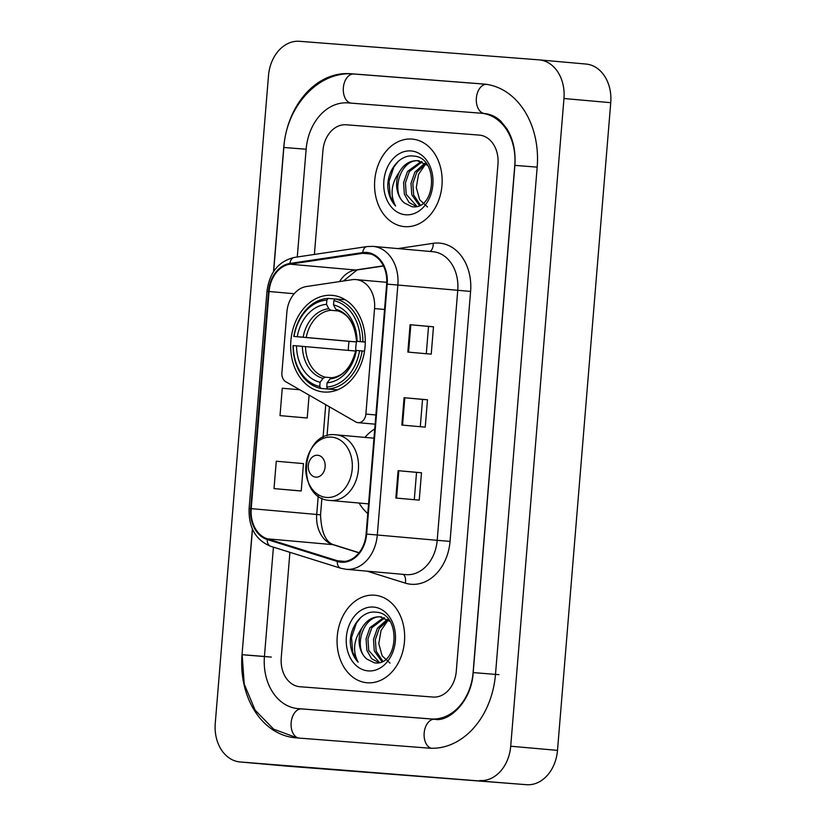 <?xml version="1.0" encoding="UTF-8"?>
<svg xmlns="http://www.w3.org/2000/svg" width="826" height="826" viewBox="0 0 826 826"><rect width="100%" height="100%" fill="white"/><g stroke="black" fill="none" stroke-linecap="round" stroke-linejoin="round"><path stroke-width="1.24" d="M355.789 279.57A27.465 21.063 -84.9 0 0 352.113 279.704L306.456 286.529A27.465 21.063 -84.9 0 0 286.88 312.135L281.893 372.825A9.158 7.021 -84.9 0 0 285.796 381.757L355.769 421.931A9.158 7.021 -84.9 0 0 358.061 422.664A9.158 7.021 -84.9 0 0 365.877 414.084L374.55 308.573A27.465 21.063 -84.9 0 0 355.975 279.591A27.465 21.063 -84.9 0 0 355.789 279.57M374.736 428.952A48.517 37.222 -84.9 0 0 364.958 437.398M359.114 503.044A48.517 37.222 -84.9 0 0 367.776 513.535M331.949 295.336A48.517 37.222 -84.9 0 0 290.886 340.601A48.517 37.222 -84.9 0 0 323.678 392.009A48.517 37.222 -84.9 0 0 323.998 392.03A48.517 37.222 -84.9 0 0 365.061 346.775A48.517 37.222 -84.9 0 0 332.269 295.357A48.517 37.222 -84.9 0 0 331.949 295.336M411.957 139.067A43.933 33.711 -84.9 0 0 374.767 180.058A43.933 33.711 -84.9 0 0 404.461 226.623A43.933 33.711 -84.9 0 0 404.761 226.644A43.933 33.711 -84.9 0 0 441.951 185.654A43.933 33.711 -84.9 0 0 412.246 139.088A43.933 33.711 -84.9 0 0 411.957 139.067A43.933 33.711 -84.9 0 0 374.767 180.058A43.933 33.711 -84.9 0 0 404.461 226.623A43.933 33.711 -84.9 0 0 404.761 226.644A43.933 33.711 -84.9 0 0 441.951 185.654A43.933 33.711 -84.9 0 0 412.246 139.088A43.933 33.711 -84.9 0 0 411.957 139.067M374.457 595.195A43.933 33.711 -84.9 0 0 337.266 636.185A43.933 33.711 -84.9 0 0 366.961 682.751A43.933 33.711 -84.9 0 0 367.26 682.772A43.933 33.711 -84.9 0 0 404.451 641.781A43.933 33.711 -84.9 0 0 374.746 595.216A43.933 33.711 -84.9 0 0 374.457 595.195A43.933 33.711 -84.9 0 0 337.266 636.185A43.933 33.711 -84.9 0 0 366.961 682.751A43.933 33.711 -84.9 0 0 367.26 682.772A43.933 33.711 -84.9 0 0 404.451 641.781A43.933 33.711 -84.9 0 0 374.746 595.216A43.933 33.711 -84.9 0 0 374.457 595.195M366.641 253.169A29.292 22.467 95.1 0 1 366.837 253.19A29.292 22.467 95.1 0 1 386.64 284.092L366.094 534.05A29.292 22.467 95.1 0 1 341.097 561.494A29.292 22.467 95.1 0 1 337.431 560.761L267.366 538.82A29.292 22.467 95.1 0 1 251.218 508.64L269.07 291.495A29.292 22.467 95.1 0 1 289.947 264.186L362.707 253.314A29.292 22.467 95.1 0 1 366.641 253.169M366.703 252.436A30.025 23.035 -84.9 0 0 362.676 252.58L289.905 263.453A30.025 23.035 -84.9 0 0 268.512 291.454L250.66 508.599A30.025 23.035 -84.9 0 0 267.211 539.533L337.276 561.473A30.025 23.035 -84.9 0 0 366.651 534.102L387.208 284.144A30.025 23.035 -84.9 0 0 366.703 252.436M395.84 498.037L419.236 500.122L421.487 472.751L398.091 470.675L395.84 498.037M414.291 499.678L416.541 472.369L398.091 470.675M416.541 472.369L421.487 472.751M407.837 352.082L431.234 354.158L433.485 326.797L410.088 324.711L407.837 352.082M426.288 353.724L428.539 326.415L410.088 324.711M428.539 326.415L433.485 326.797M401.839 425.06L425.235 427.145L427.486 399.774L404.09 397.698L401.839 425.06M420.289 426.701L422.54 399.392L404.09 397.698M422.54 399.392L427.486 399.774M433.02 697.051A27.465 21.063 -84.9 0 0 456.272 671.311L497.975 164.095A27.465 21.063 -84.9 0 0 479.4 135.113A27.465 21.063 -84.9 0 0 479.225 135.103L346.197 124.788A27.465 21.063 -84.9 0 0 322.935 150.528L314.396 254.439L322.935 150.528A27.465 21.063 -84.9 0 1 346.197 124.788L479.225 135.103A27.465 21.063 -84.9 0 1 479.4 135.113A27.465 21.063 -84.9 0 1 497.975 164.095L456.272 671.311A27.465 21.063 -84.9 0 1 433.02 697.051L299.993 686.736L433.02 697.051M289.905 552.315L281.243 657.744A27.465 21.063 -84.9 0 0 299.807 686.726A27.465 21.063 -84.9 0 0 299.993 686.736A27.465 21.063 -84.9 0 1 299.807 686.726A27.465 21.063 -84.9 0 1 281.243 657.744L289.905 552.315M297.412 490.685L274.015 488.6L301.222 490.964L303.472 463.603L276.266 461.228L274.015 488.6M299.766 389.769L282.265 388.251L280.014 415.623L303.41 417.698M280.014 415.623L307.22 417.987L309.1 395.138M307.22 417.987L303.173 417.677M301.222 490.964L297.174 490.665M273.416 547.153L264.434 656.443A49.426 37.924 -84.9 0 0 297.866 708.605A49.426 37.924 -84.9 0 0 298.196 708.636L431.224 718.94A49.426 37.924 -84.9 0 0 473.081 672.612L514.774 165.396A49.426 37.924 -84.9 0 0 481.351 113.234A49.426 37.924 -84.9 0 0 481.021 113.203L347.994 102.899A49.426 37.924 -84.9 0 0 306.136 149.227L297.277 257M479.71 780.539A36.612 28.084 -84.9 0 0 510.716 746.219L563.962 98.521A36.612 28.084 -84.9 0 0 539.202 59.875A36.612 28.084 -84.9 0 0 538.955 59.854L299.508 41.3A36.612 28.084 -84.9 0 0 268.502 75.62L215.256 723.318A36.612 28.084 -84.9 0 0 240.015 761.954A36.612 28.084 -84.9 0 0 240.252 761.975L526.492 784.7A36.612 28.084 -84.9 0 0 557.498 750.38L610.744 102.682A36.612 28.084 -84.9 0 0 585.985 64.046A36.612 28.084 -84.9 0 0 585.748 64.025M286.56 766.094A36.612 28.084 -84.9 0 0 286.798 766.125A36.612 28.084 -84.9 0 0 287.045 766.146L526.492 784.7M252.374 528.939L242.028 654.708A78.718 60.391 -84.9 0 0 295.264 737.783A78.718 60.391 -84.9 0 0 295.791 737.825L428.818 748.129A78.718 60.391 -84.9 0 0 495.486 674.346L537.179 167.131A78.718 60.391 -84.9 0 0 483.943 84.056A78.718 60.391 -84.9 0 0 483.416 84.015L350.389 73.7A78.718 60.391 -84.9 0 0 283.731 147.493L273.52 271.682M427.517 206.975L419.629 199.706L416.294 187.523L418.545 174.317L425.741 163.878M419.432 205.571L411.792 194.822L410.997 183.289L414.9 172.128L424.801 163.238M420.351 205.116L413.65 194.988L412.855 183.455L416.758 172.293L425.689 163.847M416.49 206.531L409.107 202.597L404.358 194.162L403.573 182.629L407.476 171.467L421.219 161.483M417.006 206.417L406.216 194.327L405.432 182.794L409.335 171.632L422.127 161.834M404.575 203.072L411.937 206.696C436.18 210.847 439.184 157.085 413.723 156.104C400.373 153.873 387.456 169.681 387.797 186.366C388.313 194.43 390.925 200.986 395.613 206.046C389.882 195.019 391.152 183.651 399.402 171.932A22.88 17.552 -84.9 0 0 404.575 203.072C390.099 192.53 400.62 158.065 419.236 160.853M399.402 171.932C403.862 164.25 409.851 160.502 417.378 160.688L427.424 165.283M410.987 150.931A32.038 24.573 -84.9 0 0 383.853 180.956A32.038 24.573 -84.9 0 0 405.731 214.781A32.038 24.573 -84.9 0 0 432.865 184.756A32.038 24.573 -84.9 0 0 410.987 150.931M395.613 206.046L390.192 196.103L389.015 181.39L393.816 167.141L398.318 161.256M333.343 389.469L320.777 388.426L319.755 386.496A43.572 33.422 -84.9 0 1 293.292 345.578L296.524 345.826A39.359 30.201 -84.9 0 0 320.106 382.273L323.1 378.339L325.279 377.172L331.732 377.75M355.655 351.04L296.524 345.826M348.335 350.389A43.479 33.36 95.1 0 1 349.088 341.345L294.035 336.45A43.572 33.422 -84.9 0 1 326.859 300.127L326.507 304.35A39.359 30.201 -84.9 0 0 297.277 336.698L356.491 341.923A33.866 25.978 -84.9 0 0 355.727 350.627M338.04 310.927L330.772 310.287L328.82 308.748L326.507 304.35M327.777 388.974A45.399 34.826 -84.9 0 0 362.149 350.926L359.568 350.709A43.572 33.422 -84.9 0 1 326.755 387.033L327.777 388.974L337.586 389.841M364.534 351.133L362.149 350.926M293.292 345.578L293.054 345.567A45.399 34.826 -84.9 0 0 320.777 388.426M326.859 300.127L328.18 298.392A45.399 34.826 -84.9 0 0 293.798 336.45M328.18 298.392L335.119 299.012M326.755 387.033L327.106 382.81A39.359 30.201 -84.9 0 0 356.336 350.461L359.568 350.709M320.106 382.273L319.755 386.496M297.277 336.698L294.035 336.45M356.336 350.461L355.779 350.451A35.208 27.01 -84.9 0 1 330.101 378.876L327.106 382.81M330.101 378.876L331.928 377.719C343.482 376.15 351.422 367.064 355.769 350.451M345.433 299.848L335.18 298.94L333.859 300.664A43.572 33.422 -84.9 0 1 360.322 341.592L362.903 341.799A45.399 34.826 -84.9 0 0 335.18 298.94M362.903 341.799L365.288 342.016M360.322 341.592L357.08 341.334A39.359 30.201 -84.9 0 0 333.508 304.887L333.859 300.664M365.288 342.119L357.08 341.334M333.508 304.887L335.821 309.296L337.772 310.824M337.473 310.772C348.593 314.076 354.943 324.257 356.512 341.324L356.533 341.324A35.208 27.01 -84.9 0 0 335.821 309.296M356.491 341.923L349.088 341.345M315.821 477.139A10.986 8.425 -84.9 0 0 325.124 466.835A10.986 8.425 -84.9 0 0 317.628 455.24A10.986 8.425 -84.9 0 0 308.325 465.534A10.986 8.425 -84.9 0 0 315.821 477.139M390.017 663.102L382.128 655.834L378.793 643.65L381.044 630.445L388.241 620.006M381.932 661.688L374.292 650.95L373.497 639.417L377.399 628.256L387.301 619.366M382.851 661.244L376.15 651.115L375.355 639.582L379.258 628.421L388.189 619.965M378.989 662.658L371.607 658.725L366.858 650.289L366.073 638.756L369.976 627.595L383.718 617.611M379.506 662.545L368.716 650.454L367.931 638.921L371.834 627.76L384.627 617.962M367.074 659.189L374.436 662.824C398.679 666.974 401.684 613.212 376.222 612.231C362.872 610.001 349.956 625.809 350.296 642.494C350.813 650.558 353.425 657.114 358.112 662.173C352.382 651.146 353.652 639.778 361.902 628.049A22.88 17.552 -84.9 0 0 367.074 659.189C352.599 648.658 363.12 614.193 381.736 616.981M361.902 628.049C366.362 620.378 372.35 616.63 379.877 616.815L389.924 621.41M373.486 607.058A32.038 24.573 -84.9 0 0 346.352 637.083A32.038 24.573 -84.9 0 0 368.231 670.908A32.038 24.573 -84.9 0 0 395.365 640.883A32.038 24.573 -84.9 0 0 373.486 607.058M358.112 662.173L352.692 652.23L351.515 637.517L356.316 623.269L360.817 617.383M365.877 414.084L375.882 414.972M374.55 308.573L384.555 309.461M397.884 248.595L433.206 243.319A45.771 35.115 95.1 0 1 470.593 291.423L450.046 541.381L437.191 540.318L457.749 290.36A36.612 28.084 -84.9 0 0 432.989 251.713A36.612 28.084 -84.9 0 0 432.741 251.693M450.046 541.381A45.771 35.115 95.1 0 1 411.286 584.281A45.771 35.115 95.1 0 1 405.267 583.115L367.095 571.158M406.185 574.638A36.612 28.084 -84.9 0 0 437.191 540.318L377.306 534.99A36.612 28.084 95.1 0 1 346.063 569.29L405.948 574.617A36.612 28.084 -84.9 0 0 406.185 574.638M372.815 246.365L373.094 246.385A36.612 28.084 95.1 0 0 372.856 246.365L367.064 246.571A9.158 5.772 81.5 0 0 362.676 252.58M367.064 246.571L294.304 257.444C278.599 261.202 269.483 272.508 266.963 291.351L268.512 291.454M250.66 508.599L249.111 508.496C248.523 527.535 255.699 540.121 270.639 546.275L340.704 568.226L346.063 569.29M267.211 539.533A9.158 5.792 107.4 0 0 270.639 546.275M294.304 257.444A9.158 5.772 81.5 0 0 289.905 263.453M337.276 561.473A9.158 5.792 107.4 0 0 340.704 568.226M366.651 534.102L377.306 534.99L397.864 285.032L387.208 284.144M432.989 251.713L373.094 246.385A36.612 28.084 95.1 0 1 397.864 285.032L470.593 291.423M433.206 243.319A9.158 5.772 -98.5 0 1 429.923 251.445M403.191 574.369A9.158 5.792 -72.6 0 1 405.267 583.115M251.218 508.64L316.719 514.464A29.292 22.467 -84.9 0 0 332.868 544.654L358.99 552.831M267.366 538.82L332.868 544.654A16.479 10.428 -72.6 0 1 334.272 544.933L359.083 552.697M337.431 560.761L344.824 561.422M362.707 253.314L370.874 254.036M289.947 264.186L355.448 270.009A29.292 22.467 -84.9 0 0 339.569 281.583M383.409 265.827L355.448 270.009A16.479 10.387 -98.5 0 0 357.028 269.968L343.44 281.005M269.07 291.495L294.211 293.736M325.743 404.688L323.059 437.429M318.247 495.889L316.719 514.464L320.54 514.835C321.324 532.687 325.909 542.713 334.272 544.933M402.572 425.122L404.823 397.76M408.571 352.144L410.821 324.783M396.563 498.109L398.813 470.737M271.341 657.083L245.539 655.018M498.987 674.656L473.195 672.591C471.522 702.451 447.929 722.502 434.662 719.25A14.641 9.396 -85.6 0 1 434.724 719.25M431.286 748.263A14.641 9.396 -85.6 0 1 424.244 732.249A14.641 9.396 -85.6 0 1 434.662 719.25L431.224 718.94M298.682 738.052A14.641 9.396 -85.6 0 1 291.186 722.275A14.641 9.396 -85.6 0 1 301.635 708.935A14.641 9.396 -85.6 0 1 301.707 708.945M297.319 737.938L273.633 729.162L255.151 710.195L244.248 684.135L242.142 654.688L267.944 656.753M273.654 271.486L283.845 147.472L306.136 149.238M350.389 73.7L353.869 74.01A14.641 9.396 94.4 0 0 353.838 74.01A14.641 9.396 94.4 0 0 343.389 87.339A14.641 9.396 94.4 0 0 350.874 103.116M486.153 84.304A14.641 9.396 94.4 0 0 476.334 98.573A14.641 9.396 94.4 0 0 484.377 113.503M537.179 167.141L514.897 165.376L473.195 672.591M557.498 750.38L510.716 746.219M287.045 766.146L240.252 761.975M610.744 102.682L563.962 98.521M252.467 529.156L242.028 654.708M485.327 84.2L353.838 74.01C318.64 70.489 286.343 106.347 283.845 147.472L283.731 147.493M484.47 84.107L483.416 84.015M301.666 708.945L298.196 708.636M305.486 346.569A33.866 25.978 -84.9 0 0 325.279 377.172M330.772 310.287A33.866 25.978 -84.9 0 0 306.229 337.452M302.378 346.311A35.208 27.01 -84.9 0 0 323.1 378.339M328.82 308.748A35.208 27.01 -84.9 0 0 303.132 337.184M326.569 497.448A30.273 23.221 -84.9 0 0 352.206 469.075A30.273 23.221 -84.9 0 0 331.525 437.119A30.273 23.221 -84.9 0 0 305.899 465.492A30.273 23.221 -84.9 0 0 326.569 497.448M368.572 503.881L330.266 500.473A32.957 25.276 -84.9 0 0 330.483 500.494A32.957 25.276 -84.9 0 0 358.381 469.746A32.957 25.276 -84.9 0 0 336.099 434.827A32.957 25.276 -84.9 0 0 335.883 434.806M358.061 422.664L375.128 424.182M355.975 279.591L386.744 282.327M266.963 291.351L249.111 508.496M329.419 406.805L327.034 435.808M321.913 498.109L320.54 514.835M383.491 266.013L357.028 269.968M434.662 719.25L301.376 708.914M484.862 113.544C493.68 114.649 499.018 119.367 501.01 121.443L506.772 128.608C513.101 138.747 515.806 151.003 514.897 165.376M286.798 766.125L240.015 761.954M585.985 64.046L539.202 59.875M301.552 708.935L297.866 708.605M373.971 438.193L335.841 434.806C300.788 430.243 294.923 499.172 330.266 500.473"/></g></svg>
